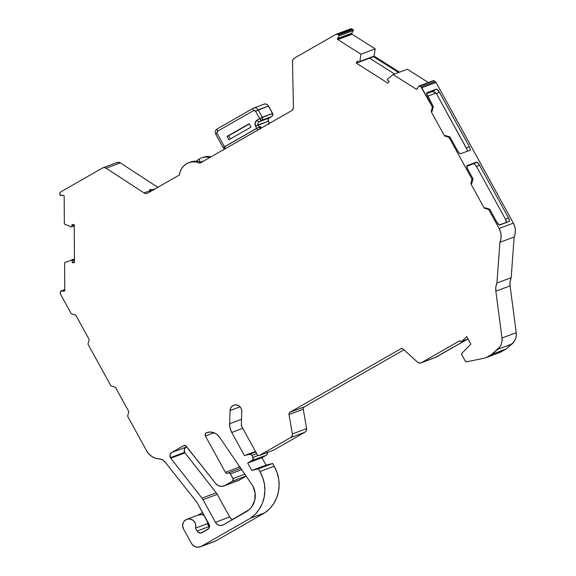 <?xml version="1.0" encoding="UTF-8"?>
<svg xmlns="http://www.w3.org/2000/svg" width="576" height="576" viewBox="0 0 576 576"><rect width="100%" height="100%" fill="white"/><g stroke="black" fill="none" stroke-linecap="round" stroke-linejoin="round"><path stroke-width="0.86" d="M241.718 469.678L230.407 473.897A1.93 1.822 69.5 0 0 227.902 473.119A1.93 1.822 69.5 0 1 225.396 472.334L226.512 473.263L227.902 473.119A1.93 1.822 69.5 0 1 230.407 473.897L241.718 469.678L230.407 473.897L229.291 472.975L227.902 473.119A1.93 1.822 69.5 0 1 225.396 472.334L205.402 435.967L213.991 432.756L205.402 435.967A2.311 2.182 69.5 0 1 206.482 432.72L210.01 432.05L213.595 432.619L216.857 434.362L219.442 437.098L252.785 485.863L255.125 492.998L254.707 500.429L251.59 507.024L249.149 509.681L223.466 524.794A6.163 5.825 69.5 0 1 215.446 522.295L203.011 499.673L217.253 494.352A10.786 10.188 -110.5 0 0 216.216 492.79L201.974 498.11A10.786 10.188 69.5 0 1 203.011 499.673L217.253 494.352A10.786 10.188 -110.5 0 0 216.216 492.79L185.011 452.88A3.852 3.636 -110.5 0 1 184.658 452.333A3.852 3.636 -110.5 0 0 185.011 452.88L170.77 458.201A3.852 3.636 69.5 0 1 171.72 452.477L185.962 447.156A3.852 3.636 -110.5 0 0 184.658 452.333L170.417 457.654A3.852 3.636 69.5 0 1 171.72 452.477L185.962 447.156A3.852 3.636 -110.5 0 0 184.658 452.333L170.417 457.654L170.028 454.745L171.72 452.477L183.542 445.709L185.738 445.781L215.654 483.444L217.62 485.215L220.018 486.202L222.559 486.281L239.191 480.132L246.146 476.15M150.149 191.362L150.595 191.722L149.782 190.786L150.005 189.461L150.977 191.225L150.005 189.461L153.943 189.943L152.654 189.713L155.441 188.669L152.654 189.713L150.005 189.461L153.346 189.871M202.925 157.421L207.446 156.506L211.061 156.83A15.797 14.918 -110.5 0 0 203.011 157.392L201.398 157.99A15.797 14.918 -110.5 0 1 209.844 157.522A15.797 14.918 -110.5 0 0 199.325 158.962L199.829 161.856L199.325 158.962A15.797 14.918 -110.5 0 0 196.38 161.208A15.797 14.918 -110.5 0 1 199.325 158.962A15.797 14.918 -110.5 0 0 196.38 161.208M337.565 39.305A0.77 0.727 69.5 0 1 337.558 38.542L351.799 33.221A0.77 0.727 -110.5 0 0 351.806 33.984L337.565 39.305L337.558 38.542L351.799 33.221L353.246 30.622L339.005 35.942L337.558 38.542L351.799 33.221L353.246 30.622A0.77 0.727 -110.5 0 0 352.973 29.563L338.731 34.884A0.77 0.727 69.5 0 1 339.005 35.942L337.558 38.542A0.77 0.727 69.5 0 0 337.565 39.305L351.806 33.984A0.77 0.727 -110.5 0 0 352.073 34.272L337.831 39.593A0.77 0.727 69.5 0 1 337.565 39.305A0.77 0.727 69.5 0 0 337.831 39.593A0.77 0.727 69.5 0 1 337.565 39.305L351.806 33.984A0.77 0.727 -110.5 0 0 352.073 34.272L337.831 39.593L360.936 54.202L375.178 48.881L374.105 56.117L359.863 61.438A0.77 0.727 69.5 0 1 358.819 61.963L359.863 61.438L360.936 54.202L337.831 39.593L352.073 34.272L375.178 48.881L374.105 56.117L373.162 56.47L398.549 72.526L373.162 56.47L359.863 61.438L360.936 54.202L375.178 48.881L352.073 34.272A0.77 0.727 -110.5 0 1 351.806 33.984L351.799 33.221A0.77 0.727 -110.5 0 0 351.806 33.984M468.022 338.976L462.168 341.165A1.541 1.454 69.5 0 1 459.828 340.704L421.61 362.592A3.802 3.593 69.5 0 1 417.643 362.225L419.594 363.024L421.61 362.592L459.828 340.704A1.541 1.454 69.5 0 0 459.864 340.769L460.944 341.554L462.168 341.165L466.69 336.557L470.866 344.153L466.69 336.557L462.168 341.165A1.541 1.454 69.5 0 1 459.828 340.704L421.61 362.592A3.802 3.593 69.5 0 1 417.643 362.225L403.186 349.171A2.311 2.182 69.5 0 0 400.975 348.718L400.997 348.71M74.462 259.69L72.065 260.582L71.165 260.222L74.455 258.998L71.165 260.222A0.77 0.727 69.5 0 1 72.065 260.582L74.462 259.69L72.065 260.582A0.77 0.727 69.5 0 1 72.166 260.921L74.462 260.064M351.799 33.221L353.34 30.341L352.31 29.146L338.062 34.466L335.866 34.394L294.322 58.176A3.852 3.636 69.5 0 0 292.514 61.481L293.414 107.41L292.514 61.481A3.852 3.636 69.5 0 1 294.322 58.176L292.975 59.558L292.514 61.481L293.414 107.41A3.852 3.636 69.5 0 1 291.6 110.714L199.937 163.195A15.797 14.918 69.5 0 0 179.388 174.96L147.744 193.075L179.388 174.96A15.797 14.918 69.5 0 1 188.77 162.713A15.797 14.918 69.5 0 1 199.937 163.195L196.632 162.108L193.205 161.827L189.835 162.36L186.696 163.685L183.953 165.722L181.75 168.379L180.202 171.518L179.388 174.96L147.744 193.075A3.852 3.636 69.5 0 1 144.036 192.931L106.099 168.206A3.852 3.636 69.5 0 0 102.391 168.062L60.847 191.844L102.391 168.062A3.852 3.636 69.5 0 1 106.099 168.206L104.242 167.609L102.391 168.062L60.847 191.844A2.311 2.182 69.5 0 0 59.76 193.795L59.767 194.602A0.77 0.727 69.5 0 0 60.502 195.386L63.432 195.48L60.502 195.386A0.77 0.727 69.5 0 1 59.767 194.602L59.76 193.795A2.311 2.182 69.5 0 1 60.847 191.844L59.832 193.205L59.767 194.602A0.77 0.727 69.5 0 0 59.868 194.983L63.432 195.48A0.77 0.727 69.5 0 1 64.174 196.272L64.346 224.006L71.294 226.901L71.849 226.548L72.036 224.446L74.239 224.582L72.036 224.446L74.239 224.582L74.477 262.699L72.281 262.692L72.166 260.921A0.77 0.727 69.5 0 0 72.065 260.582A0.77 0.727 69.5 0 1 72.166 260.921M253.123 108.331L217.159 128.923L217.548 131.213L253.591 110.578A2.311 0.749 -119.8 0 1 253.152 108.31A2.311 0.749 -119.8 0 1 253.188 108.295A3.852 3.636 69.5 0 1 258.206 109.85L262.282 117.274L272.491 113.458L268.416 106.042L272.491 113.458C273.038 114.746 272.779 115.783 271.706 116.568A2.311 2.182 -110.5 0 0 272.491 113.458L271.303 114.278L272.621 113.429L268.416 106.042L258.206 109.85L262.282 117.274A2.311 2.182 69.5 0 1 261.497 120.384L271.706 116.568A2.311 2.182 -110.5 0 0 272.491 113.458L259.675 118.627L261.497 120.384C262.57 119.599 262.836 118.562 262.282 117.274L257.148 120.074C254.981 121.637 254.462 123.71 255.578 126.288L258.185 124.942A2.311 2.182 69.5 0 1 258.97 121.831L269.179 118.015L271.786 116.525A2.311 0.749 60.2 0 1 271.742 116.554C274.075 113.58 272.506 114.732 272.621 113.429L262.282 117.274A2.311 2.182 69.5 0 1 261.497 120.384L271.706 116.568A2.311 0.749 60.2 0 0 271.742 116.554L269.215 118.001A2.311 0.749 60.2 0 0 269.244 117.979A2.311 0.749 60.2 0 1 269.179 118.015A2.311 2.182 -110.5 0 0 268.394 121.126L258.185 124.942A2.311 2.182 69.5 0 1 258.97 121.831A2.311 0.749 -119.8 0 1 257.148 120.074C254.981 121.637 254.462 123.71 255.578 126.288L256.687 128.311L259.294 126.965L258.185 124.942A2.311 2.182 69.5 0 1 258.97 121.831A2.311 0.749 -119.8 0 1 257.148 120.074L255.11 122.796L255.578 126.288L258.185 124.942L259.294 126.965L258.185 124.942L268.394 121.126L269.503 123.149L268.315 123.595L268.596 124.452M249.307 123.97L227.052 136.411L249.185 123.739L251.042 127.116L249.185 123.739L227.052 136.411L228.902 139.788L251.042 127.116L249.185 123.739L227.052 136.411L228.902 139.788L251.042 127.116L228.902 139.788L227.052 136.411L249.307 123.97L228.535 135.857L230.522 138.859M268.546 106.013L268.416 106.042A3.852 3.636 -110.5 0 0 263.902 104.242A3.852 3.636 -110.5 0 1 268.416 106.042L255.6 111.204L259.675 118.627A2.311 0.749 60.2 0 0 261.497 120.384L258.97 121.831L269.179 118.015A2.311 0.749 60.2 0 0 269.215 118.001C268.258 118.591 268.027 119.628 268.517 121.097L269.503 123.149A2.311 2.182 69.5 0 1 269.59 123.314A2.311 2.182 69.5 0 0 269.503 123.149L269.698 123.257M217.159 128.923L253.152 108.31A2.311 0.749 -119.8 0 1 253.188 108.295A3.852 3.636 69.5 0 1 258.206 109.85L255.6 111.204L259.675 118.627L257.148 120.074A2.311 0.749 -119.8 0 0 258.97 121.831L269.179 118.015L271.706 116.568A2.311 0.749 60.2 0 0 271.786 116.525M225.778 148.399A2.311 0.749 -119.8 0 1 224.446 146.772A2.311 0.749 -119.8 0 0 225.778 148.399A2.311 0.749 -119.8 0 1 224.446 146.772L223.135 147.622L224.446 146.772L217.015 133.301L215.712 134.136C214.776 132.005 215.251 130.27 217.123 128.938M215.827 134.122L217.015 133.301L217.548 131.213L253.591 110.578A2.311 0.749 -119.8 0 1 253.152 108.31L263.902 104.242A3.852 3.636 -110.5 0 0 263.398 104.479A3.852 3.636 -110.5 0 1 268.416 106.042L268.538 106.013C266.724 104.004 265.176 103.414 263.902 104.242M268.452 106.106L258.206 109.85L262.282 117.274L259.675 118.627A2.311 0.749 60.2 0 0 261.497 120.384L258.97 121.831L261.497 120.384L271.706 116.568L269.179 118.015A2.311 0.749 60.2 0 0 269.215 118.001M268.43 121.19L268.394 121.126A2.311 2.182 -110.5 0 1 269.179 118.015A2.311 2.182 -110.5 0 0 268.394 121.126L255.578 126.288L256.687 128.311L224.446 146.772L217.015 133.301L217.548 131.213L253.591 110.578L255.6 111.204L254.7 110.462L253.591 110.578A2.311 0.749 -119.8 0 1 253.188 108.295A3.852 3.636 69.5 0 1 258.206 109.85L255.6 111.204L259.675 118.627L257.148 120.074M74.477 261.871L72.281 262.692L74.477 261.871L72.281 262.692L74.477 262.699L74.239 224.582L74.477 262.699L72.281 262.692M266.393 455.191L261.965 457.726L247.723 463.046L252.792 459.943L252.936 457.402L258.012 455.508L252.936 457.402A2.311 2.182 69.5 0 1 252.151 460.512L266.393 455.191L261.965 457.726L247.723 463.046L252.151 460.512L266.393 455.191A2.311 2.182 -110.5 0 0 267.365 452.52A2.311 2.182 -110.5 0 1 266.393 455.191L261.965 457.726L266.047 465.142L251.798 470.462L247.723 463.046L252.151 460.512L266.393 455.191L267.408 453.83L267.178 452.081M485.46 357.862L499.702 352.541A7.704 7.279 -110.5 0 0 500.717 352.066L486.475 357.386L491.818 354.326L506.059 349.013L500.717 352.066L486.475 357.386A7.704 7.279 69.5 0 1 485.46 357.862A7.704 7.279 69.5 0 1 484.43 358.157L466.805 361.764A1.548 1.462 69.5 0 1 465.199 360.979L466.805 361.764A1.548 1.462 69.5 0 1 465.199 360.979L461.866 354.917A1.526 1.44 69.5 0 1 461.995 353.189L470.866 344.153L466.69 336.557L462.168 341.165M428.357 82.512L407.354 69.235L393.113 74.556L387.67 79.02A0.77 0.727 69.5 0 0 387.734 80.251L389.153 81.274L387.734 80.251A0.77 0.727 69.5 0 1 387.67 79.02L387.504 79.985L389.153 81.274L388.015 83.196L389.153 81.274L388.015 83.196L356.263 63.115L359.1 62.057L356.263 63.115L388.015 83.196L356.263 63.115L359.1 62.057M224.122 148.572A3.852 3.636 69.5 0 1 223.769 149.551A3.852 3.636 69.5 0 0 224.122 148.572L223.466 150.034M74.455 258.998L64.591 262.642L64.771 290.369L64.044 291.11L60.833 291.067A0.77 0.727 69.5 0 1 61.114 291.017A0.77 0.727 69.5 0 0 60.379 291.758L60.394 293.335A2.311 2.182 69.5 0 0 60.696 294.494L71.273 313.733L60.696 294.494A2.311 2.182 69.5 0 1 60.394 293.335L60.379 291.758A0.77 0.727 69.5 0 1 60.847 291.06L60.379 291.758L60.696 294.494L71.273 313.733L75.787 315.137L89.129 339.415L87.955 344.081L110.938 385.891L115.452 387.295L128.801 411.574L127.62 416.232L146.657 450.864L148.997 454.097L152.028 456.617L155.556 458.266L159.329 458.921A7.704 7.279 69.5 0 1 164.923 461.837L196.949 502.373A3.852 3.636 69.5 0 1 197.316 502.934L209.016 524.21A3.852 3.636 69.5 0 1 207.706 529.387L202.118 532.591A3.852 3.636 69.5 0 1 197.1 531.029L198.05 532.181L200.765 533.023L207.706 529.387A3.852 3.636 69.5 0 0 209.016 524.21L197.316 502.934A3.852 3.636 69.5 0 0 196.949 502.373A3.852 3.636 69.5 0 1 197.316 502.934L209.484 525.636L208.771 528.437L202.118 532.591A3.852 3.636 69.5 0 1 197.1 531.029L208.966 526.594A3.852 3.636 -110.5 0 0 209.376 527.198L208.966 526.594A3.852 3.636 -110.5 0 0 209.376 527.198M358.855 61.985L356.285 62.95L358.855 61.985L356.285 62.95L357.3 61.128L358.819 61.963A0.77 0.727 69.5 0 0 359.863 61.438L360.936 54.202L375.178 48.881L374.105 56.117L359.863 61.438M223.135 147.614L259.294 126.965A2.311 2.182 -110.5 0 1 259.351 129.175A2.311 2.182 -110.5 0 0 259.294 126.965L260.482 126.518L260.338 129.06M255.578 126.288L256.687 128.311A2.311 0.749 60.2 0 0 258.019 129.938A2.311 0.749 60.2 0 1 256.687 128.311L260.482 126.518A2.311 2.182 69.5 0 1 260.669 128.426A2.311 2.182 69.5 0 0 260.482 126.518L259.294 126.965A2.311 2.182 -110.5 0 1 259.351 129.175M217.548 131.213L216.857 132.12L217.008 133.294L224.446 146.772L256.687 128.311A2.311 0.749 60.2 0 0 258.019 129.938M72.065 260.582A0.77 0.727 69.5 0 0 71.165 260.222L64.591 262.642L64.771 290.369A0.77 0.727 69.5 0 1 64.044 291.11L61.114 291.017L64.764 289.656M258.012 455.508L252.936 457.402L251.892 455.501L256.716 453.701L251.892 455.501L250.819 454.493L249.408 454.356A2.311 2.182 69.5 0 1 251.892 455.501L256.716 453.701M433.908 80.741A0.77 0.727 -110.5 0 0 433.274 80.676L419.033 85.997A0.77 0.727 69.5 0 1 419.666 86.062L432.907 80.993A0.77 0.727 -110.5 0 1 433.908 80.741L435.218 81.576L433.908 80.741L419.666 86.062L420.977 86.897L435.218 81.576L433.908 80.741L419.666 86.062L420.977 86.897L435.218 81.576A2.311 2.182 -110.5 0 1 436.032 82.44L435.218 81.576L420.977 86.897A2.311 2.182 69.5 0 1 421.79 87.761L436.032 82.44A2.311 2.182 -110.5 0 0 435.218 81.576M417.305 88.754L416.218 89.165L396.799 76.882L416.218 89.165L417.305 88.754L416.218 89.165A0.77 0.727 69.5 0 0 417.218 88.913L418.666 86.314A0.77 0.727 69.5 0 1 419.666 86.062L418.853 86.09L417.031 89.136L416.218 89.165A0.77 0.727 69.5 0 0 417.218 88.913L418.666 86.314A0.77 0.727 69.5 0 1 419.033 85.997M339.005 35.942L353.246 30.622L339.005 35.942L338.731 34.884A0.77 0.727 69.5 0 1 339.005 35.942L337.558 38.542M261.324 128.052L260.482 126.518M74.239 225.346L71.942 226.21A0.77 0.727 69.5 0 1 70.956 226.843L64.346 224.006L70.956 226.843A0.77 0.727 69.5 0 0 71.942 226.21L72.036 224.446L71.942 226.21L74.239 225.346L71.942 226.21M244.814 474.206L233.006 478.62A1.93 1.822 69.5 0 1 232.351 481.212L233.237 479.333L230.407 473.897L233.006 478.62L244.814 474.206L233.006 478.62A1.93 1.822 69.5 0 1 232.351 481.212L246.096 476.078L232.351 481.212L224.95 485.453L239.191 480.132A7.704 7.279 -110.5 0 1 238.176 480.607L223.934 485.921A7.704 7.279 69.5 0 1 215.654 483.444L186.329 446.314L215.654 483.444A7.704 7.279 69.5 0 0 224.95 485.453A7.704 7.279 69.5 0 1 223.934 485.921M486.475 357.386A7.704 7.279 69.5 0 1 484.43 358.157L466.805 361.764L484.43 358.157A7.704 7.279 69.5 0 0 486.475 357.386L491.818 354.326L499.774 347.062L501.235 344.304L501.991 341.237L501.998 338.033A13.097 12.37 69.5 0 1 497.7 349.337L511.942 344.016L506.059 349.013L500.717 352.066A7.704 7.279 -110.5 0 1 498.672 352.836A7.704 7.279 -110.5 0 0 500.717 352.066L486.475 357.386L491.818 354.326L497.7 349.337L511.942 344.016A13.097 12.37 -110.5 0 0 516.24 332.712L501.998 338.033L495.85 291.19L495.85 287.006L496.937 283.025L511.178 277.704A15.408 14.551 -110.5 0 0 510.091 285.869L495.85 291.19A15.408 14.551 69.5 0 1 496.937 283.025L499.91 242.323L500.911 238.925L501.113 235.339L500.501 231.782L499.126 228.434L488.714 209.506L484.2 208.094L470.858 183.823L472.032 179.158L472.982 178.805L467.806 169.38L466.826 165.996L476.395 162.108A3.852 1.253 -119.8 0 1 479.434 165.038L508.392 217.706A3.852 1.253 -119.8 0 1 509.119 221.494A3.852 1.253 -119.8 0 1 509.054 221.522L499.795 224.978A3.852 1.253 -119.8 0 1 496.757 222.048L489.665 209.146L488.714 209.506L484.2 208.094L470.858 183.823L472.032 179.158L472.982 178.805L471.802 183.463L470.858 183.823L472.032 179.158L472.982 178.805L471.802 183.463L470.858 183.823L471.802 183.463L472.982 178.805L467.806 169.38A3.852 1.253 -119.8 0 1 467.078 165.593A3.852 1.253 -119.8 0 1 467.136 165.571L476.395 162.108L473.551 163.735L466.79 166.262M431.186 111.665L444.535 135.943L431.186 111.665L432.367 106.999L433.31 106.646L426.744 93.938L427.046 92.635L436.298 89.179A3.852 1.253 -119.8 0 1 439.344 92.11L469.224 146.462A3.852 1.253 -119.8 0 1 469.951 150.25A3.852 1.253 -119.8 0 1 469.886 150.278L460.634 153.734A3.852 1.253 -119.8 0 1 457.589 150.804L450 136.994L449.05 137.347L472.032 179.158L449.05 137.347L444.535 135.943L445.486 135.583L450 136.994L449.05 137.347L444.535 135.943L431.186 111.665L432.367 106.999L433.31 106.646L432.137 111.312L431.186 111.665L432.367 106.999L433.31 106.646L432.137 111.312L431.186 111.665L432.137 111.312L433.31 106.646L427.709 96.451A3.852 1.253 -119.8 0 1 426.982 92.664A3.852 1.253 -119.8 0 1 427.046 92.635L436.298 89.179L432 91.642L426.708 93.622M356.285 62.95L357.3 61.128L356.263 63.115M201.312 162.41A15.797 14.918 69.5 0 0 189.634 162.418A15.797 14.918 69.5 0 1 201.312 162.41A15.797 14.918 69.5 0 0 190.476 162.072L188.77 162.713M197.1 531.029L195.509 528.134L195.71 524.758L195.206 523.109L193.154 520.402L190.145 518.998L186.912 519.242L184.241 521.078L183.334 522.461L182.635 525.744L183.535 529.042A6.934 6.552 69.5 0 1 186.804 519.286A6.934 6.552 69.5 0 1 193.738 520.934A6.934 6.552 69.5 0 1 195.509 528.134L207.374 523.699L208.966 526.594L197.1 531.029L195.509 528.134L207.374 523.699L208.966 526.594L197.1 531.029L195.509 528.134L207.374 523.699L207.691 521.669M247.723 463.046L251.798 470.462L258.444 468.814L272.686 463.493L266.047 465.142L251.798 470.462L258.444 468.814L259.949 471.55L274.19 466.229L272.686 463.493L266.047 465.142L251.798 470.462L247.723 463.046L261.965 457.726L266.047 465.142L261.965 457.726M255.492 451.462L244.454 455.58L255.492 451.462L244.454 455.58L255.773 451.973L249.408 454.356A2.311 2.182 69.5 0 1 251.892 455.501L252.936 457.402A2.311 2.182 69.5 0 1 252.151 460.512M491.818 354.326L497.7 349.337L511.942 344.016L506.059 349.013L491.818 354.326L506.059 349.013L500.717 352.066M466.999 149.414L436.493 93.737A3.852 1.253 60.2 0 0 436.097 93.06L427.594 96.235L436.097 93.06L433.534 91.872M432.619 91.627L436.298 89.179L436.896 89.266L439.344 92.11L436.493 93.737A3.852 1.253 60.2 0 0 436.097 93.06L432.612 91.627M359.41 62.014L372.701 57.046A0.77 0.727 -110.5 0 0 373.162 56.47L398.549 72.526M352.31 29.146A2.311 2.182 -110.5 0 0 350.107 29.074L352.31 29.146L338.062 34.466L338.731 34.884L352.973 29.563L352.31 29.146A2.311 2.182 -110.5 0 0 350.41 28.93L336.168 34.25A2.311 2.182 69.5 0 1 338.062 34.466L338.731 34.884L352.973 29.563L352.31 29.146L338.062 34.466L338.731 34.884M203.616 161.086A12.326 11.642 -110.5 0 0 200.513 162.086A12.326 11.642 -110.5 0 1 203.616 161.086A12.326 11.642 -110.5 0 0 201.542 161.64L200.426 162.058M484.2 208.094L485.15 207.742L489.665 209.146L485.15 207.742L484.2 208.094L485.15 207.742L489.665 209.146L488.714 209.506L484.2 208.094L470.858 183.823M506.52 222.725L505.541 219.334L476.59 166.666L474.934 164.412L473.551 163.735A3.852 1.253 60.2 0 1 476.59 166.666A3.852 1.253 60.2 0 0 473.551 163.735L476.993 162.194L479.434 165.038L476.59 166.666L479.434 165.038L508.392 217.706L505.541 219.334L476.59 166.666L505.541 219.334A3.852 1.253 60.2 0 1 506.556 222.451A3.852 1.253 60.2 0 0 505.541 219.334L508.392 217.706L509.35 220.219L509.054 221.522L499.205 224.892L496.757 222.048L489.665 209.146L488.714 209.506L499.126 228.434L488.714 209.506M467.359 151.481L467.338 150.602M394.61 73.994L369.626 58.198M71.165 260.222L74.455 258.955M204.156 515.369L201.578 514.505L197.762 515.282A6.934 6.552 -110.5 0 1 204.156 515.369A6.934 6.552 -110.5 0 0 198.67 514.85L186.804 519.286M198.194 515.03L202.586 512.518M199.634 514.577L200.131 514.39M207.374 523.699A6.934 6.552 -110.5 0 0 207.691 521.798A6.934 6.552 -110.5 0 1 207.374 523.699L208.966 526.594M200.34 546.797L214.582 541.476A7.704 7.279 -110.5 0 0 215.597 541.008L201.355 546.322A7.704 7.279 69.5 0 1 200.34 546.797A7.704 7.279 69.5 0 1 191.318 543.204L193.219 545.508L195.797 546.912L198.648 547.2L201.355 546.322L250.603 518.126L255.42 514.044L259.373 509.054L262.339 503.345L264.197 497.117L264.895 490.594L264.398 483.998L262.728 477.576L259.949 471.55L274.19 466.229L272.686 463.493L266.047 465.142M251.798 470.462L258.444 468.814L272.686 463.493L258.444 468.814L259.949 471.55L274.19 466.229L272.686 463.493M255.773 451.973L244.454 455.58L231.746 432.468L242.784 428.342L231.746 432.468A16.178 15.278 69.5 0 1 229.637 423.742L241.524 419.299M240.055 406.807L230.047 410.544L240.055 406.807L230.047 410.544L229.637 423.742L230.105 428.234L231.746 432.468A16.178 15.278 69.5 0 1 229.637 423.742L230.047 410.544L230.566 408.24L231.898 406.346L233.842 405.166L236.102 404.863L238.327 405.49L240.192 406.958L241.402 409.032L241.769 411.401L241.358 424.598L241.862 426.672A3.852 3.636 69.5 0 1 241.358 424.598L241.769 411.401L241.358 424.598A3.852 3.636 69.5 0 0 241.862 426.672L257.364 454.867L258.156 455.573L259.178 455.58A1.541 1.454 69.5 0 1 257.364 454.867L241.862 426.672L257.364 454.867A1.541 1.454 69.5 0 0 259.178 455.58L290.628 437.58L304.87 432.259A3.802 3.593 -110.5 0 0 306.626 428.616L292.385 433.937A3.802 3.593 69.5 0 1 290.628 437.58L292.039 436.054L292.385 433.937L289.001 414.54A2.311 2.182 69.5 0 1 290.052 412.193L304.301 406.872A2.311 2.182 -110.5 0 0 303.25 409.219L289.001 414.54L289.166 413.179L290.052 412.193L400.673 348.862A2.311 2.182 69.5 0 1 400.975 348.718M273.427 450.259L259.178 455.58L290.628 437.58L304.87 432.259L273.427 450.259A1.541 1.454 -110.5 0 0 273.427 450.259L259.178 455.58L290.628 437.58L304.87 432.259L273.427 450.259L259.178 455.58L273.406 450.266A1.541 1.454 -110.5 0 1 273.391 450.274A1.541 1.454 -110.5 0 0 273.427 450.259L304.87 432.259L306.281 430.733L306.626 428.616L292.385 433.937L289.001 414.54A2.311 2.182 69.5 0 1 290.052 412.193L304.301 406.872A2.311 2.182 -110.5 0 0 303.25 409.219L306.626 428.616L292.385 433.937A3.802 3.593 69.5 0 1 290.628 437.58M401.299 348.624L400.673 348.862L401.962 348.602L403.186 349.171A2.311 2.182 69.5 0 0 400.673 348.862L290.052 412.193L304.301 406.872L403.92 349.834L304.301 406.872L303.408 407.858L303.25 409.219L289.001 414.54L303.25 409.219L306.626 428.616A3.802 3.593 -110.5 0 1 304.87 432.259M421.106 362.822L435.348 357.502A3.802 3.593 -110.5 0 0 435.852 357.271L421.61 362.592M444.535 135.943L445.486 135.583L450 136.994L449.05 137.347L444.535 135.943L445.486 135.583L450 136.994L457.589 150.804L450 136.994M436.493 93.737L439.344 92.11L436.493 93.737A3.852 1.253 60.2 0 0 436.097 93.06C434.11 91.973 432.749 91.505 432 91.642L436.298 89.179A3.852 1.253 -119.8 0 1 439.344 92.11L469.224 146.462L466.38 148.09L436.493 93.737L466.38 148.09A3.852 1.253 60.2 0 1 467.388 151.207A3.852 1.253 60.2 0 0 466.38 148.09L469.224 146.462L470.189 148.975L469.886 150.278L460.634 153.734L459.252 153.058L457.589 150.804A3.852 1.253 -119.8 0 0 460.634 153.734L469.886 150.278A3.852 1.253 -119.8 0 0 469.224 146.462L466.38 148.09M372.773 57.017L373.162 56.47A0.77 0.727 -110.5 0 1 372.11 57.002M338.062 34.466A2.311 2.182 69.5 0 0 335.866 34.394L294.322 58.176L335.866 34.394A2.311 2.182 69.5 0 1 336.168 34.25M268.315 123.595L269.503 123.149L268.315 123.595A2.311 2.182 69.5 0 1 268.481 123.955A2.311 2.182 69.5 0 0 268.315 123.595L268.51 123.934M144.036 192.931L106.099 168.206L144.036 192.931L149.782 190.786L144.036 192.931A3.852 3.636 69.5 0 0 147.744 193.075L145.886 193.529L144.036 192.931L149.782 190.786L150.005 189.461L149.58 189.929M106.099 168.206L120.341 162.886A3.852 3.636 -110.5 0 0 117.137 162.504L102.895 167.825M213.991 432.756L205.402 435.967L225.396 472.334L239.638 467.014A1.93 1.822 -110.5 0 0 240.444 467.82A1.93 1.822 -110.5 0 1 239.638 467.014L238.558 465.048M240.754 467.942L239.638 467.014L225.396 472.334L205.402 435.967L205.214 434.059L206.482 432.72A11.556 10.915 69.5 0 1 206.532 432.706A11.556 10.915 69.5 0 1 219.442 437.098L252.785 485.863A19.26 18.194 69.5 0 1 246.24 511.769L223.466 524.794L221.306 525.492L219.024 525.262L216.965 524.138L215.446 522.295L229.687 516.974A6.163 5.825 -110.5 0 0 232.488 519.638A6.163 5.825 -110.5 0 1 229.687 516.974L217.253 494.352L229.687 516.974L215.446 522.295L203.011 499.673L217.253 494.352A10.786 10.188 -110.5 0 0 216.216 492.79L201.974 498.11A10.786 10.188 69.5 0 1 203.011 499.673A10.786 10.188 69.5 0 0 201.974 498.11L170.77 458.201A3.852 3.636 69.5 0 1 170.417 457.654L184.658 452.333L184.27 449.424L185.962 447.156L171.72 452.477L183.542 445.709A2.311 2.182 69.5 0 1 186.329 446.314A2.311 2.182 69.5 0 0 183.542 445.709L171.72 452.477M71.273 313.733L75.787 315.137L89.129 339.415L87.955 344.081L110.938 385.891L115.452 387.295L128.801 411.574L127.62 416.232L146.657 450.864A15.408 14.551 -110.5 0 0 159.329 458.921L162.41 459.742L164.923 461.837L196.949 502.373L164.923 461.837A7.704 7.279 69.5 0 0 159.329 458.921A15.408 14.551 -110.5 0 1 146.657 450.864L127.62 416.232L128.801 411.574L115.452 387.295L110.938 385.891L87.955 344.081L89.129 339.415L75.787 315.137L71.273 313.733M214.294 541.584L201.355 546.322L250.603 518.126L264.845 512.806L215.597 541.008L201.355 546.322A7.704 7.279 69.5 0 1 191.318 543.204L183.535 529.042A6.934 6.552 69.5 0 1 188.503 518.911A6.934 6.552 69.5 0 1 195.509 528.134M461.995 353.189L470.866 344.153L461.995 353.189L461.866 354.917A1.526 1.44 69.5 0 1 461.995 353.189M465.199 360.979L461.866 354.917L465.199 360.979M432.367 106.999L420.977 86.897A2.311 2.182 69.5 0 1 421.79 87.761L436.032 82.44L513.367 223.114L499.126 228.434A15.408 14.551 -110.5 0 1 499.91 242.323A15.408 14.551 -110.5 0 0 499.126 228.434L513.367 223.114L436.032 82.44L421.79 87.761L432.367 106.999L421.79 87.761M416.218 89.165L393.113 74.556L387.67 79.02L393.113 74.556L407.354 69.235L393.113 74.556L396.799 76.882L393.113 74.556M293.414 107.41L292.946 109.332L291.6 110.714L199.937 163.195L291.6 110.714A3.852 3.636 69.5 0 0 293.414 107.41M63.432 195.48L64.174 196.272L64.346 224.006L64.174 196.272A0.77 0.727 69.5 0 0 63.432 195.48M246.096 476.078L232.351 481.212L224.95 485.453L236.801 480.96M201.355 546.322L250.603 518.126L264.845 512.806A35.237 33.278 -110.5 0 0 274.19 466.229L276.97 472.255L278.64 478.678L279.137 485.273L278.438 491.796L276.581 498.024L273.614 503.734L269.662 508.723L264.845 512.806L215.597 541.008A7.704 7.279 -110.5 0 1 213.509 541.786M259.949 471.55A35.237 33.278 -110.5 0 1 250.603 518.126A35.237 33.278 -110.5 0 0 259.949 471.55L258.444 468.814M249.408 454.356L244.454 455.58L231.746 432.468L242.784 428.342M230.047 410.544A6.163 5.825 69.5 0 1 233.755 405.194A6.163 5.825 69.5 0 1 241.769 411.401A6.163 5.825 69.5 0 0 236.102 404.863A6.163 5.825 69.5 0 0 230.047 410.544L229.637 423.742M434.822 357.653A3.802 3.593 -110.5 0 0 435.852 357.271L466.69 339.617L434.88 357.638M506.059 349.013L514.015 341.741L515.477 338.983L516.233 335.916L516.24 332.712L501.998 338.033L495.85 291.19A15.408 14.551 69.5 0 1 496.937 283.025L499.91 242.323L514.152 237.002A15.408 14.551 -110.5 0 0 513.367 223.114L499.126 228.434M511.942 344.016A13.097 12.37 -110.5 0 0 516.24 332.712L510.091 285.869L495.85 291.19L510.091 285.869L510.091 281.686L511.178 277.704L514.152 237.002L499.91 242.323L496.937 283.025L511.178 277.704L514.152 237.002L515.153 233.604L515.354 230.018L514.742 226.462L513.367 223.114L436.032 82.44M399.499 72.173L374.105 56.117M201.398 157.99A15.797 14.918 -110.5 0 0 199.325 158.962L199.829 161.856M120.341 162.886L157.817 187.308L120.341 162.886L118.483 162.288L116.633 162.742A3.852 3.636 -110.5 0 1 120.341 162.886L157.817 187.308M184.658 452.333A3.852 3.636 -110.5 0 0 185.011 452.88L216.216 492.79L201.974 498.11L170.77 458.201A3.852 3.636 69.5 0 1 170.417 457.654M185.011 452.88L170.77 458.201L185.011 452.88L216.216 492.79M497.7 349.337A13.097 12.37 69.5 0 0 501.998 338.033L516.24 332.712L510.091 285.869A15.408 14.551 -110.5 0 1 511.178 277.704L514.152 237.002L499.91 242.323M411.041 71.561L407.354 69.235L411.041 71.561M231.206 518.818L229.687 516.974L215.446 522.295L203.011 499.673M64.534 290.93L61.114 291.017M150.977 191.225L150.005 189.461M253.591 110.578L255.6 111.204M227.052 136.411L228.535 135.857M252.936 457.402L251.892 455.501M353.246 30.622A0.77 0.727 -110.5 0 0 352.973 29.563M230.407 473.897L233.006 478.62M472.982 178.805L467.806 169.38A3.852 1.253 -119.8 0 1 467.136 165.571L467.021 165.636M433.31 106.646L427.709 96.451A3.852 1.253 -119.8 0 1 427.046 92.635L426.924 92.7M419.666 86.062L420.977 86.897M427.594 96.235L436.097 93.06M232.351 481.212L224.95 485.453M64.591 262.642L64.771 290.369A0.77 0.727 69.5 0 1 64.044 291.11M496.937 283.025L511.178 277.704M467.136 165.571L476.395 162.108L473.551 163.735M476.395 162.108A3.852 1.253 -119.8 0 1 479.434 165.038L476.59 166.666M479.434 165.038L508.392 217.706L505.541 219.334M508.392 217.706A3.852 1.253 -119.8 0 1 509.054 221.522L499.795 224.978A3.852 1.253 -119.8 0 1 496.757 222.048L489.665 209.146M427.046 92.635L436.298 89.179M439.344 92.11L469.224 146.462M209.844 157.522A15.797 14.918 -110.5 0 0 199.325 158.962M152.654 189.713L155.441 188.669M225.396 472.334L239.638 467.014M205.402 435.967A2.311 2.182 69.5 0 1 206.482 432.72A11.556 10.915 69.5 0 1 219.442 437.098L252.785 485.863A19.26 18.194 69.5 0 1 246.24 511.769L223.466 524.794A6.163 5.825 69.5 0 1 215.446 522.295M244.454 455.58L231.746 432.468M292.385 433.937L289.001 414.54M290.052 412.193L400.673 348.862M501.998 338.033L495.85 291.19M472.032 179.158L449.05 137.347M360.936 54.202L337.831 39.593M201.974 498.11L170.77 458.201M184.162 445.478L183.542 445.709M250.603 518.126L264.845 512.806L215.597 541.008M264.845 512.806A35.237 33.278 -110.5 0 0 274.19 466.229M303.25 409.219L306.626 428.616M403.92 349.834L304.301 406.872M466.69 339.617L435.852 357.271M516.24 332.712L510.091 285.869M514.152 237.002A15.408 14.551 -110.5 0 0 513.367 223.114M375.178 48.881L352.073 34.272M211.061 156.83A15.797 14.918 -110.5 0 0 202.212 157.716M217.253 494.352L229.687 516.974M186.674 446.746L185.962 447.156M468.086 339.091L461.664 341.489M225.05 148.817L223.135 147.622L215.698 134.15M64.764 289.598L60.847 291.06M272.621 113.429L268.538 106.013M74.246 225.828L71.496 226.85M240.768 468.288L228.154 472.997"/></g></svg>
